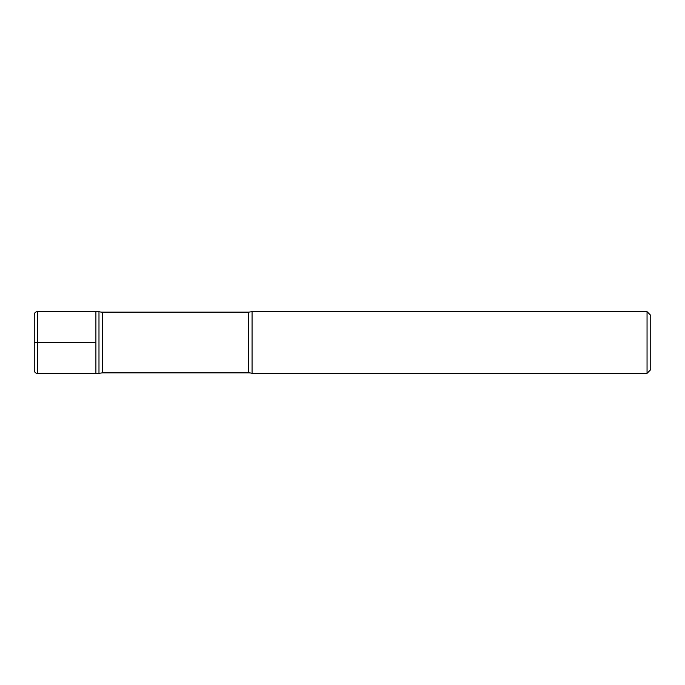 <?xml version="1.0" encoding="UTF-8"?>
<svg xmlns="http://www.w3.org/2000/svg" width="685" height="685" viewBox="0 0 685 685"><rect width="100%" height="100%" fill="white"/><g stroke="black" fill="none" stroke-linecap="round" stroke-linejoin="round"><path stroke-width="1.03" d="M647.051 373.325L647.051 311.675L650.75 315.374L650.75 369.626L647.051 373.325L252.063 373.325A12.33 12.33 0 0 0 248.715 372.863L102.33 372.863L102.33 312.137A12.33 12.33 0 0 1 98.982 311.675L98.982 373.325L37.332 373.325A3.083 3.083 0 0 1 34.25 370.242L34.25 314.757C34.43 312.882 35.457 311.855 37.332 311.675L37.332 373.325M37.332 311.675L95.9 311.675L95.9 373.325L95.9 311.675L98.982 311.675M647.051 311.675L252.063 311.675L252.063 373.325M34.25 342.5L95.9 342.5M248.715 372.863L248.715 312.137L102.33 312.137M252.063 311.675L248.715 312.137M98.982 373.325L102.33 372.863"/></g></svg>
